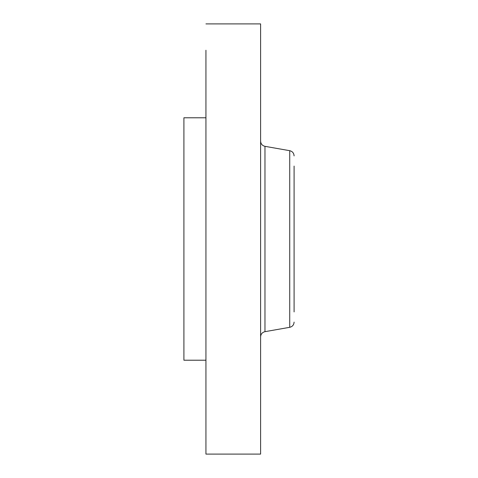 <?xml version="1.0" encoding="UTF-8"?>
<svg xmlns="http://www.w3.org/2000/svg" width="478" height="478" viewBox="0 0 478 478"><rect width="100%" height="100%" fill="white"/><g stroke="black" fill="none" stroke-linecap="round" stroke-linejoin="round"><path stroke-width="0.72" d="M294.095 311.925L294.095 166.075M205.94 50.232L205.94 454.1L260.6 454.1L260.6 23.9L205.94 23.9M205.94 360.215L183.905 360.215L183.905 117.785L205.94 117.785M294.095 322.1C293.898 324.891 292.44 326.629 289.728 327.31L289.728 150.69C292.44 151.371 293.898 153.109 294.095 155.9M289.728 327.31L264.967 331.672L264.967 146.328C262.255 145.647 260.797 143.908 260.6 141.118M289.728 150.69L264.967 146.328M264.967 331.672C262.255 332.353 260.797 334.092 260.6 336.882"/></g></svg>
